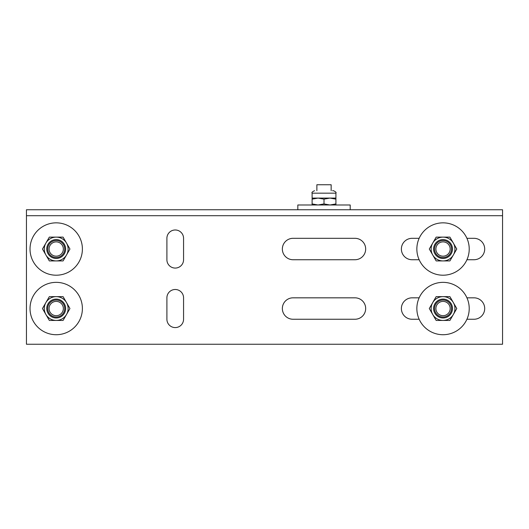 <?xml version="1.0" encoding="UTF-8"?>
<svg xmlns="http://www.w3.org/2000/svg" width="529" height="529" viewBox="0 0 529 529"><rect width="100%" height="100%" fill="white"/><g stroke="black" fill="none" stroke-linecap="round" stroke-linejoin="round"><path stroke-width="0.79" d="M502.55 209.749L502.55 344.247L26.45 344.247L26.45 209.749L502.55 209.749M183.563 259.739L183.563 238.314A8.332 8.332 0 0 0 175.231 229.983A8.332 8.332 0 0 0 166.9 238.314L166.9 259.739A8.332 8.332 0 0 0 175.231 268.071A8.332 8.332 0 0 0 183.563 259.739A8.332 8.332 0 0 1 175.231 268.071A8.332 8.332 0 0 1 166.9 259.739M354.959 238.314L293.066 238.314A10.712 10.712 0 0 0 282.354 249.027A10.712 10.712 0 0 0 293.066 259.739L354.959 259.739A10.712 10.712 0 0 0 365.671 249.027A10.712 10.712 0 0 0 354.959 238.314A10.712 10.712 0 0 1 365.671 249.027A10.712 10.712 0 0 1 354.959 259.739M466.928 259.739L473.984 259.739A10.712 10.712 0 0 0 484.696 249.027A10.712 10.712 0 0 0 473.984 238.314L466.928 238.314M419.147 238.314L412.091 238.314A10.712 10.712 0 0 0 401.379 249.027A10.712 10.712 0 0 0 412.091 259.739L419.147 259.739M466.928 319.252L473.984 319.252A10.712 10.712 0 0 0 484.696 308.539A10.712 10.712 0 0 0 473.984 297.827L466.928 297.827M419.147 297.827L412.091 297.827A10.712 10.712 0 0 0 401.379 308.539A10.712 10.712 0 0 0 412.091 319.252L419.147 319.252M354.959 319.252A10.712 10.712 0 0 0 365.671 308.539A10.712 10.712 0 0 0 354.959 297.827L293.066 297.827A10.712 10.712 0 0 0 282.354 308.539A10.712 10.712 0 0 0 293.066 319.252L354.959 319.252A10.712 10.712 0 0 0 365.671 308.539A10.712 10.712 0 0 0 354.959 297.827M166.9 319.252A8.332 8.332 0 0 0 175.231 327.583A8.332 8.332 0 0 0 183.563 319.252L183.563 297.827A8.332 8.332 0 0 0 175.231 289.495A8.332 8.332 0 0 0 166.9 297.827L166.9 319.252A8.332 8.332 0 0 0 175.231 327.583A8.332 8.332 0 0 0 183.563 319.252M183.563 238.314A8.332 8.332 0 0 0 175.231 229.983A8.332 8.332 0 0 0 166.9 238.314M293.066 238.314A10.712 10.712 0 0 0 282.354 249.027A10.712 10.712 0 0 0 293.066 259.739M473.984 259.739A10.712 10.712 0 0 0 484.696 249.027A10.712 10.712 0 0 0 473.984 238.314M412.091 238.314A10.712 10.712 0 0 0 401.379 249.027A10.712 10.712 0 0 0 412.091 259.739M473.984 319.252A10.712 10.712 0 0 0 484.696 308.539A10.712 10.712 0 0 0 473.984 297.827M412.091 297.827A10.712 10.712 0 0 0 401.379 308.539A10.712 10.712 0 0 0 412.091 319.252M293.066 297.827A10.712 10.712 0 0 0 282.354 308.539A10.712 10.712 0 0 0 293.066 319.252M183.563 297.827A8.332 8.332 0 0 0 175.231 289.495A8.332 8.332 0 0 0 166.9 297.827M450.179 308.539A7.142 7.142 0 0 0 440.307 301.94A7.142 7.142 0 0 0 437.986 313.591A7.142 7.142 0 0 0 450.179 308.539M450.179 249.027A7.142 7.142 0 0 0 440.307 242.427A7.142 7.142 0 0 0 437.986 254.079A7.142 7.142 0 0 0 450.179 249.027M63.348 308.539A7.142 7.142 0 0 0 53.475 301.94A7.142 7.142 0 0 0 51.154 313.591A7.142 7.142 0 0 0 63.348 308.539M63.348 249.027A7.142 7.142 0 0 0 53.475 242.427A7.142 7.142 0 0 0 51.154 254.079A7.142 7.142 0 0 0 63.348 249.027M82.392 308.539A26.186 26.186 0 0 1 43.114 331.214A26.186 26.186 0 0 1 43.114 285.865A26.186 26.186 0 0 1 82.392 308.539M82.392 249.027A26.186 26.186 0 0 1 43.114 271.701A26.186 26.186 0 0 1 43.114 226.352A26.186 26.186 0 0 1 82.392 249.027M469.223 308.539A26.186 26.186 0 0 1 429.945 331.214A26.186 26.186 0 0 1 429.945 285.865A26.186 26.186 0 0 1 469.223 308.539M469.223 249.027A26.186 26.186 0 0 1 429.945 271.701A26.186 26.186 0 0 1 429.945 226.352A26.186 26.186 0 0 1 469.223 249.027M63.077 320.442L49.336 320.442L42.465 308.539L45.897 302.588A11.902 11.902 0 0 0 56.206 320.442A11.902 11.902 0 0 0 66.515 314.49L63.077 320.442M49.336 296.637L45.897 302.588A11.902 11.902 0 0 0 56.206 320.442A11.902 11.902 0 0 0 66.515 302.588A11.902 11.902 0 0 0 45.897 302.588A11.902 11.902 0 0 1 56.206 296.637L63.077 296.637L66.515 302.588L69.947 308.539L66.515 314.49A11.902 11.902 0 0 0 56.206 296.637L49.336 296.637M48.847 304.287A8.504 8.504 0 0 0 56.206 317.043A8.504 8.504 0 0 0 63.566 304.287A8.504 8.504 0 0 0 48.847 304.287M63.077 260.929L49.336 260.929L42.465 249.027L45.897 243.076A11.902 11.902 0 0 0 56.206 260.929A11.902 11.902 0 0 0 66.515 254.978L63.077 260.929M56.206 237.124L49.336 237.124L45.897 243.076A11.902 11.902 0 0 0 56.206 260.929A11.902 11.902 0 0 0 66.515 243.076A11.902 11.902 0 0 0 45.897 243.076A11.902 11.902 0 0 1 56.206 237.124L63.077 237.124L66.515 243.076L69.947 249.027L66.515 254.978M48.847 244.775A8.504 8.504 0 0 0 56.206 257.53A8.504 8.504 0 0 0 63.566 244.775A8.504 8.504 0 0 0 48.847 244.775M449.908 320.442L436.167 320.442L429.297 308.539L432.729 302.588A11.902 11.902 0 0 0 443.038 320.442A11.902 11.902 0 0 0 453.346 314.49L449.908 320.442M443.038 296.637L449.908 296.637L453.346 302.588A11.902 11.902 0 0 0 443.038 296.637L436.167 296.637L432.729 302.588A11.902 11.902 0 0 0 443.038 320.442A11.902 11.902 0 0 0 453.346 302.588A11.902 11.902 0 0 0 432.729 302.588M453.346 302.588L456.778 308.539L453.346 314.49A11.902 11.902 0 0 0 453.346 302.588M435.678 304.287A8.504 8.504 0 0 0 443.038 317.043A8.504 8.504 0 0 0 450.397 304.287A8.504 8.504 0 0 0 435.678 304.287M449.908 260.929L436.167 260.929L429.297 249.027L432.729 243.076A11.902 11.902 0 0 0 443.038 260.929A11.902 11.902 0 0 0 453.346 254.978L449.908 260.929M443.038 237.124L436.167 237.124L432.729 243.076A11.902 11.902 0 0 0 443.038 260.929A11.902 11.902 0 0 0 453.346 243.076A11.902 11.902 0 0 0 432.729 243.076A11.902 11.902 0 0 1 443.038 237.124L449.908 237.124L453.346 243.076L456.778 249.027L453.346 254.978M435.678 244.775A8.504 8.504 0 0 0 443.038 257.53A8.504 8.504 0 0 0 450.397 244.775A8.504 8.504 0 0 0 435.678 244.775M316.871 190.704L316.871 184.753L331.154 184.753L331.154 190.704M335.915 204.988L335.915 203.923L329.964 204.988L324.012 203.923L318.061 204.988L312.11 203.923L312.11 193.164L335.915 193.164C336.53 192.543 335.71 191.723 333.455 190.704L332.516 190.704M312.11 203.923L312.11 204.988M312.11 198.084L335.915 198.084L335.915 199.149L329.964 198.084L324.012 199.149L318.061 198.084L312.11 199.149M335.915 203.923L335.915 199.149M324.012 203.923L324.012 199.149M350.198 209.749L350.198 204.988L297.827 204.988L297.827 209.749M502.55 215.7L26.45 215.7M48.027 303.818A9.443 9.443 0 0 0 56.206 317.982A9.443 9.443 0 0 0 64.386 303.818A9.443 9.443 0 0 0 48.027 303.818M48.027 244.305A9.443 9.443 0 0 0 56.206 258.469A9.443 9.443 0 0 0 64.386 244.305A9.443 9.443 0 0 0 48.027 244.305M434.858 303.818A9.443 9.443 0 0 0 443.038 317.982A9.443 9.443 0 0 0 451.217 303.818A9.443 9.443 0 0 0 434.858 303.818M434.858 244.305A9.443 9.443 0 0 0 443.038 258.469A9.443 9.443 0 0 0 451.217 244.305A9.443 9.443 0 0 0 434.858 244.305M312.11 193.164C311.495 192.543 312.315 191.723 314.57 190.704C312.315 191.723 311.495 192.543 312.11 193.164C311.495 192.543 312.315 191.723 314.57 190.704C312.315 191.723 311.495 192.543 312.11 193.164M335.915 198.084L335.915 193.164C336.53 192.543 335.71 191.723 333.455 190.704C335.71 191.723 336.53 192.543 335.915 193.164C336.53 192.543 335.71 191.723 333.455 190.704"/></g></svg>
